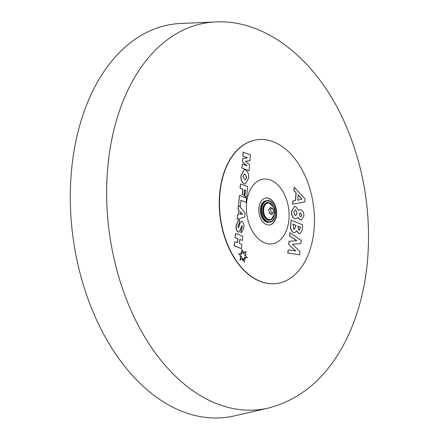 <?xml version="1.0" encoding="UTF-8"?>
<svg xmlns="http://www.w3.org/2000/svg" width="439" height="439" viewBox="0 0 439 439"><rect width="100%" height="100%" fill="white"/><g stroke="black" fill="none" stroke-linecap="round" stroke-linejoin="round"><path stroke-width="0.66" d="M215.527 21.95L180.95 23.465A198.384 128.237 82.2 0 0 71.579 169.679A198.384 128.237 82.2 0 0 234.36 415.914L268.086 408.133C301.922 399.353 328.065 376.366 346.519 339.16C358.778 313.89 365.934 285.559 367.997 254.17C370.565 210.21 363.552 168.159 346.958 128.012C320.541 63.918 268.575 19.08 215.527 21.95A195.212 126.185 82.2 0 0 107.912 165.832A195.212 126.185 82.2 0 0 268.086 408.133M240.325 206.39L239.343 206.006L245.121 212.899L244.721 217.02L237.17 219.242L237.614 214.869L238.69 214.698L239.123 210.352L238.163 209.348L239.513 195.421L246.537 198.181L246.131 202.401L240.912 200.349L240.325 206.39L239.206 206.028M237.17 219.242L237.477 214.891L238.553 214.72L238.986 210.369L238.026 209.365L239.513 195.421M219.95 192.951A72.556 46.902 82.2 0 0 274.677 283.72A72.556 46.902 82.2 0 0 313.43 205.293A72.556 46.902 82.2 0 0 255.125 140.074A72.556 46.902 82.2 0 0 219.95 192.951M246.131 202.401L240.775 200.365M241.516 232.637L240.786 232.582L241.203 228.587L241.812 228.302L242.114 227.111L241.933 225.405L240.638 229.032L238.761 232.171L238.185 232.094C236.418 230.382 235.825 227.962 236.407 224.828L238.854 219.703L239.59 219.791L239.156 224.038L238.531 224.022M238.267 227.819L239.392 225.185C239.683 222.82 240.523 221.536 241.911 221.333M238.668 224L239.156 224.038L238.668 224L237.938 225.811L238.404 227.797L239.529 225.163C239.815 222.814 240.654 221.536 242.048 221.316L241.455 221.261M238.695 232.176L238.048 232.116C236.281 230.409 235.688 227.984 236.27 224.845L238.783 219.714M245.368 183.957L244.111 183.809C241.659 182.169 240.627 179.375 241.016 175.435L244.21 169.778M288.67 244.391L295.694 250.965L288.236 249.862L287.902 253.034L299.656 254.79L300.007 251.569L292.462 244.276L300.858 243.579L301.192 240.331L289.97 232.686L289.658 235.858L296.775 240.682L288.977 241.34L288.67 244.391L295.557 250.987M289.97 232.686L289.52 235.88L296.638 240.698M292.325 244.293L300.858 243.579M288.236 249.862L287.764 253.051L299.656 254.79M296.61 230.777L298.646 233.493L299.722 233.63M291.178 220.18L290.706 225.081C290.305 228.615 291.233 231.084 293.488 232.478L294.728 232.659L296.748 230.76L298.783 233.477L299.793 233.625L301.906 231.133L302.729 224.872L291.178 220.18L290.569 225.097C290.168 228.637 291.101 231.101 293.351 232.5L294.662 232.665M297.807 217.426L300.013 219.879L301.275 220.038M294.393 206.566L291.584 211.296C291.276 214.863 292.281 217.3 294.585 218.606L295.985 218.765M299.853 209.672L298.58 210.232M294.223 187.25L293.801 190.597L296.051 192.913L295.376 200.497L292.873 200.886L292.566 204.228L304.82 201.88L305.067 198.982L294.223 187.25L293.938 190.581L296.188 192.897L295.513 200.48L293.011 200.87L292.703 204.212M247.36 157.875L242.778 156.103L243.063 152.119L250.367 154.841L249.906 160.828L245.555 161.19L249.593 164.768L249.083 170.76L241.977 168.016L242.301 164.027L246.872 165.739L242.493 161.607L242.734 158.479L247.497 157.853L242.915 156.081L243.201 152.103M249.906 160.828L245.423 161.168M249.083 170.76L241.84 168.033L242.301 164.027M246.734 165.761L242.355 161.629L242.734 158.479M246.63 197.237L244.83 196.529L245.439 190.153L244.561 189.807L244.04 195.284L242.372 194.631L242.893 189.154L240.199 188.106L240.588 183.908L247.64 186.657L246.63 197.237L244.693 196.546L245.302 190.169L244.424 189.824M244.04 195.284L242.235 194.647L242.756 189.171L240.062 188.122L240.588 183.908M242.312 240.435L239.842 239.48L239.392 243.442L241.873 244.397L241.384 248.611L234.234 245.867L234.728 241.653L237.559 242.734L238.009 238.772L235.183 237.691L235.661 233.46L242.772 236.204L242.312 240.435L239.705 239.496M241.384 248.611L234.097 245.889L234.728 241.653M237.422 242.756L237.872 238.794L235.046 237.713L235.661 233.46M240.962 254.346L241.516 254.088L240.599 252.584L241.845 253.841L241.818 249.325L243.382 253.254L243.755 251.366L243.656 253.38L243.969 253.396M241.708 253.863L241.818 249.325M243.244 253.27L243.755 251.366M243.519 253.396L246.136 251.393L244.748 255.054L245.171 255.032M244.611 255.07L246.197 254.746L244.858 255.558L247.437 257.858L245.511 257.259L244.567 257.506L245.61 259.328L244.287 257.891L244.375 262.259L243.025 258.5L242.58 260.541L242.674 258.247L242.24 258.176M247.437 257.858L245.066 257.281M245.61 259.328L244.15 257.907M244.375 262.259L242.888 258.522M242.58 260.541L242.537 258.269L242.174 258.192M242.537 258.269L239.897 260.223L241.093 256.875M241.34 256.853L240.007 257.172L241.307 256.414L238.624 253.764L241.033 254.34L241.653 254.071L240.737 252.568M254.993 140.107A72.534 46.885 82.2 0 0 254.856 140.134A72.534 46.885 82.2 0 0 219.687 192.995A72.534 46.885 82.2 0 0 274.402 283.737A72.534 46.885 82.2 0 0 274.54 283.726M258.906 208.015A13.598 8.791 82.2 0 0 269.551 224.993A13.598 8.791 82.2 0 0 276.427 210.33A13.598 8.791 82.2 0 0 265.88 198.038A13.598 8.791 82.2 0 0 258.906 208.015M269.414 225.009A13.598 8.791 82.2 0 0 276.153 210.369A13.598 8.791 82.2 0 0 265.743 198.06M301.895 199.163L297.691 200.14L298.147 194.921L301.895 199.163L297.554 200.157M298.01 194.943L301.758 199.185M297.944 217.409L300.15 219.862L301.346 220.027L303.848 216.197C304.024 213.047 303.113 210.923 301.116 209.826L299.919 209.661L298.608 210.303L295.842 206.747L294.465 206.555L291.721 211.28C291.414 214.841 292.412 217.278 294.723 218.584L296.056 218.754L297.944 217.409M299.162 214.248L300.139 212.827L300.682 212.893L301.807 215.275L300.852 216.778L300.342 216.696L299.162 214.248M295.738 209.952L297.088 213.447L295.754 215.598L295.167 215.516L293.817 212.086L295.178 209.88L295.738 209.952L297.088 213.447M300.067 212.838L300.545 212.91L301.807 215.275M301.675 215.291L300.786 216.784M295.107 209.891L295.601 209.968M296.951 213.464L295.688 215.604M298.822 230.234L297.872 226.129L300.375 227.155L299.255 230.288L298.822 230.234M292.972 224.148L295.952 225.344L294.432 229.46L293.878 229.383L292.972 224.148M297.735 226.145L300.375 227.155M300.238 227.172L299.184 230.299M292.835 224.164L295.815 225.366L295.881 226.096M295.743 226.112L294.36 229.465M289.114 241.318L288.807 244.375M244.249 183.793C241.79 182.125 240.759 179.332 241.154 175.413L244.282 169.767L245.483 169.92C247.953 171.589 248.99 174.382 248.578 178.3L245.439 183.946L244.111 183.809M245.132 174.146L246.839 177.619L245.5 179.699L244.649 179.578L242.937 176.105L244.276 174.02L245.132 174.146L246.702 177.636L245.434 179.71M244.21 174.031L244.995 174.162M242.048 221.316C243.683 222.771 244.271 224.916 243.815 227.748L241.582 232.632L240.923 232.566L241.34 228.565L241.949 228.28L242.251 227.095L241.867 225.399M241.203 228.587L241.812 228.302M240.534 211.856L242.564 214.062L240.276 214.451L240.534 211.856M240.396 211.872L242.564 214.062M242.427 214.084L240.138 214.468M243.656 253.38L246.136 251.393M244.748 255.054L246.197 254.746M240.034 260.206L241.477 256.837L241.159 256.864M241.307 256.414L238.761 253.742M240.144 257.155L241.445 256.392M271.297 219.374L274.265 214.561A8.336 5.389 -97.8 0 1 267.636 219.045A8.336 5.389 -97.8 0 1 264.415 206.083A8.336 5.389 -97.8 0 1 273.212 206.824L269.069 202.988A8.571 5.542 82.2 0 0 263.191 209.035A8.571 5.542 82.2 0 0 267.307 219.308A8.571 5.542 82.2 0 0 271.297 219.374A8.571 5.542 82.2 0 0 272.685 218.101M272.811 208.673A11.59 8.818 75.7 0 1 273.497 212.383A11.59 4.977 148.5 0 1 271.785 214.77A11.59 3.836 -170.4 0 0 269.381 213.436A11.59 8.818 -104.3 0 0 268.69 209.727A11.59 4.977 -31.5 0 0 270.402 207.34A11.59 3.836 9.6 0 1 272.811 208.673L270.528 208.98L271.214 212.696L273.497 212.383M271.214 212.696L270.347 213.897M269.672 208.509L270.528 208.98M269.733 222.222L268.909 222.332A10.882 7.035 -97.8 0 1 265.633 221.618A10.882 7.035 -97.8 0 1 260.322 209.996A10.882 7.035 -97.8 0 1 265.974 200.771L266.797 200.661C275.873 198.763 278.984 221.624 269.733 222.222A10.882 7.035 -97.8 0 1 266.457 221.503A10.882 7.035 -97.8 0 1 261.145 209.88A10.882 7.035 -97.8 0 1 266.797 200.661M246.564 203.12A32.64 21.099 82.2 0 0 275.676 242.871A32.64 21.099 82.2 0 0 280.905 188.55A32.64 21.099 82.2 0 0 246.564 203.12M270.748 203.839A8.571 5.542 82.2 0 0 269.069 202.988M273.771 216.251A8.917 5.767 -97.8 0 1 267.055 219.654A8.917 5.767 -97.8 0 1 263.351 206.418A8.917 5.767 -97.8 0 1 272.29 205.331M266.791 221.13A10.52 6.799 82.2 0 0 275.176 209.869A10.52 6.799 82.2 0 0 263.647 203.208A10.52 6.799 82.2 0 0 266.791 221.13M274.402 283.737L274.677 283.72M274.265 214.561A12.04 12.04 0 0 0 273.212 206.824"/></g></svg>
